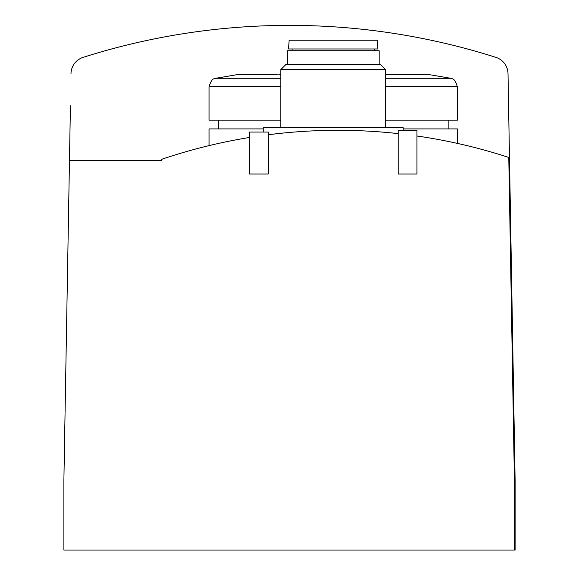 <?xml version="1.0" encoding="UTF-8"?>
<svg xmlns="http://www.w3.org/2000/svg" width="579" height="579" viewBox="0 0 579 579"><rect width="100%" height="100%" fill="white"/><g stroke="black" fill="none" stroke-linecap="round" stroke-linejoin="round"><path stroke-width="0.87" d="M249.491 137.469A550.911 550.911 0 0 0 161.657 159.305L161.657 160.303L69.473 160.303L70.421 105.827M398.149 133.597A550.911 550.911 0 0 0 268.294 134.741M69.473 160.303L63.893 480.092L63.893 550.05L514.413 550.05L514.413 480.092L508.782 157.437A550.911 550.911 0 0 0 416.952 135.993M283.761 132.989L271.175 134.379M271.356 134.357L283.71 132.996M382.618 132.113L395.073 133.271M393.959 133.156L382.741 132.128M70.985 73.692A17.486 17.486 0 0 1 83.181 57.328A17.486 17.486 0 0 0 70.985 73.692A17.486 17.486 0 0 1 83.181 57.328A682.076 682.076 0 0 1 495.819 57.328A17.486 17.486 0 0 1 508.015 73.692L515.107 480.092L515.107 550.05L514.413 550.05M508.579 105.827L508.015 73.692L508.579 105.827M385.694 78.281L450.694 78.281L427.519 74.344L385.694 74.546M450.694 78.281C451.743 79.591 454.095 76.233 457.396 86.785L457.396 120.164L385.694 120.164M457.396 143.397L457.396 128.907L403.179 128.907M277.254 74.344L238.924 74.344L277.254 74.344M280.757 120.164L209.048 120.164L209.048 86.785L280.757 86.785M263.264 128.907L209.048 128.907L209.048 145.618M398.149 174.033L416.952 174.033L416.952 130.311L398.149 130.311L398.149 174.033M249.491 174.033L268.294 174.033L268.294 132.055L249.491 132.055L249.491 174.033M263.264 132.055L263.264 127.684L403.179 127.684L403.179 130.311M280.757 127.684L280.757 69.654L385.694 69.654L385.694 127.684M280.757 69.654L286.12 64.291L380.323 64.291L385.694 69.654M287.314 64.291L287.314 50.735L379.129 50.735L379.129 64.291M333.222 48.983L377.819 48.983L377.363 40.241L289.08 40.241L288.624 48.983L333.222 48.983M457.396 86.785L385.694 86.785M280.757 78.281L215.757 78.281C214.7 79.591 212.348 76.233 209.048 86.785M448.124 120.164L448.124 128.907M278.861 74.344L280.757 74.546M238.924 74.344L215.757 78.281M218.319 120.164L218.319 128.907M374.324 50.735L374.324 48.983M292.12 50.735L292.12 48.983"/></g></svg>

